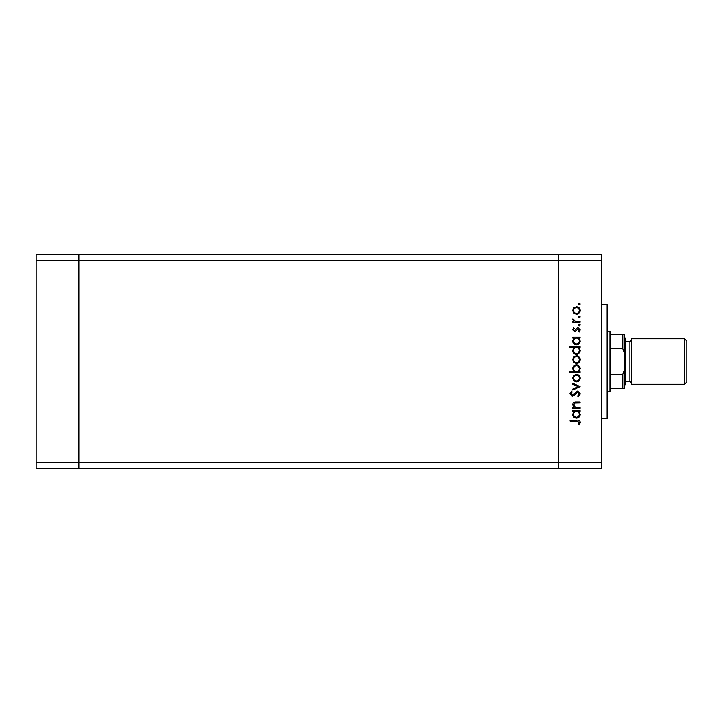 <?xml version="1.0" encoding="UTF-8"?>
<svg xmlns="http://www.w3.org/2000/svg" width="723" height="723" viewBox="0 0 723 723"><rect width="100%" height="100%" fill="white"/><g stroke="black" fill="none" stroke-linecap="round" stroke-linejoin="round"><path stroke-width="1.08" d="M601.419 260.407L601.419 462.593L78.861 462.593L78.861 260.407L601.419 260.407L601.419 254.713L558.707 254.713L558.707 468.287L558.707 254.713L36.15 254.713L36.15 468.287L78.861 468.287L78.861 254.713L78.861 260.407L36.15 260.407M601.419 462.593L601.419 468.287L78.861 468.287L78.861 462.593L36.15 462.593M609.959 374.234L609.959 388.549L622.774 388.549L622.774 374.234L609.959 374.234L609.959 348.766L622.774 348.766L622.774 334.451L624.202 334.451L624.202 352.607L622.774 348.766M607.112 330.646L609.959 331.595L609.959 348.766M609.959 334.451L622.774 334.451M622.774 374.234L624.202 370.393L624.202 352.607M624.202 370.393L624.202 388.549L622.774 388.549M607.112 392.354L609.959 391.405L609.959 388.549M601.419 304.546L607.112 304.546L607.112 418.454L601.419 418.454M580.063 407.555L580.063 408.45L572.779 408.45L572.779 407.555L574.089 407.555L572.652 404.781C572.968 402.783 574.207 401.871 576.339 402.06L580.063 402.06L580.063 402.955L574.975 403.063L573.547 404.943L575.472 407.42L580.063 407.555M577.623 391.071L580.316 393.918L578.138 396.954L577.632 396.105L579.295 393.918L577.605 391.965L573.682 395.752L572.164 396.312L569.841 393.854L571.522 391.197L572.137 392.011L570.863 393.954L572.119 395.418L577.623 391.071M580.063 386.597L572.779 390.049L572.779 389.082L578.084 386.66L572.779 384.247L572.779 383.28L580.063 386.597M576.439 381.871L573.854 380.876L572.652 378.102L573.854 375.327L576.439 374.333C578.743 374.541 580 375.797 580.189 378.102C580 380.397 578.752 381.663 576.439 381.871M576.439 363.344L573.854 362.35L572.652 359.566L573.854 356.801L576.439 355.806C578.743 356.014 580 357.27 580.189 359.566C580 361.871 578.752 363.127 576.439 363.344M574.125 338.039L572.779 338.039L572.779 337.153L580.063 337.153L580.063 338.039L578.798 338.039L580.189 341.021C579.973 343.335 578.716 344.6 576.403 344.817C574.098 344.573 572.851 343.298 572.652 340.994L574.125 338.039M580.189 303.985L579.358 304.817L578.527 303.985L579.358 303.163L580.189 303.985M576.439 314.279L573.854 313.276L572.652 310.501L573.854 307.736L576.439 306.733C578.743 306.95 580 308.206 580.189 310.501C580 312.806 578.752 314.062 576.439 314.279M580.189 316.891L579.358 317.722L578.527 316.891L579.358 316.068L580.189 316.891M580.063 321.428L580.063 322.322L572.779 322.322L572.779 321.428L573.854 321.428L572.652 319.656L572.896 318.879L573.673 319.367L575.11 321.274L580.063 321.428M580.189 324.943L579.358 325.775L578.527 324.943L579.358 324.112L580.189 324.943M574.559 331.523L572.652 329.688L573.682 327.817L574.315 328.432L573.547 329.688L574.523 330.628L576.954 328.034L578.084 327.691L580.189 329.824L579.204 331.911L578.527 331.315L579.295 329.869L578.12 328.585L575.68 331.188L574.559 331.523M574.189 347.501L569.841 347.501L569.841 346.606L580.063 346.606L580.063 347.501L578.798 347.501L580.189 350.474C579.973 352.788 578.716 354.053 576.403 354.27C574.098 354.035 572.851 352.761 572.652 350.447L574.189 347.501M578.716 371.649L580.063 371.649L580.063 372.544L569.841 372.544L569.841 371.649L574.098 371.649L572.652 368.676C572.86 366.362 574.125 365.097 576.43 364.88C578.734 365.115 579.991 366.389 580.189 368.703L578.716 371.649M574.125 411.387L572.779 411.387L572.779 410.492L580.063 410.492L580.063 411.387L578.798 411.387L580.189 414.36C579.973 416.683 578.716 417.948 576.403 418.165C574.098 417.921 572.851 416.647 572.652 414.333L574.125 411.387M579.295 422.485L576.728 421.102L570.095 421.102L570.095 420.208L576.827 420.208C578.825 419.936 579.982 420.705 580.316 422.53L579.168 424.934L578.4 424.41L579.295 422.485M576.448 307.627C574.686 307.79 573.719 308.748 573.547 310.51C573.719 312.264 574.686 313.222 576.448 313.384C578.201 313.222 579.15 312.264 579.295 310.51C579.15 308.748 578.201 307.79 576.448 307.627M576.439 338.039C574.649 338.201 573.682 339.186 573.547 340.976C573.691 342.747 574.649 343.732 576.412 343.922C578.165 343.732 579.132 342.747 579.295 340.985C579.159 339.195 578.21 338.21 576.439 338.039M576.439 347.501C574.649 347.664 573.682 348.64 573.547 350.438C573.691 352.209 574.649 353.186 576.412 353.375C578.165 353.186 579.132 352.209 579.295 350.438C579.159 348.649 578.21 347.664 576.439 347.501M576.448 356.701C574.686 356.864 573.719 357.822 573.547 359.575C573.719 361.328 574.686 362.286 576.448 362.449C578.201 362.286 579.15 361.328 579.295 359.575C579.15 357.822 578.201 356.864 576.448 356.701M576.403 371.649C578.192 371.486 579.159 370.51 579.295 368.712C579.15 366.941 578.192 365.965 576.43 365.775C574.677 365.965 573.71 366.941 573.547 368.703C573.682 370.492 574.631 371.477 576.403 371.649M576.448 375.228C574.686 375.391 573.719 376.349 573.547 378.102C573.719 379.855 574.686 380.813 576.448 380.976C578.201 380.813 579.15 379.855 579.295 378.102C579.15 376.349 578.201 375.391 576.448 375.228M576.439 411.387C574.649 411.55 573.682 412.526 573.547 414.324C573.691 416.096 574.649 417.081 576.412 417.27C578.165 417.072 579.132 416.096 579.295 414.333C579.159 412.535 578.21 411.559 576.439 411.387M684.573 338.716L686.85 340.994L686.85 382.006L684.573 384.284L684.573 338.716L631.324 338.716L631.324 384.284L684.573 384.284M624.202 337.298L625.621 338.716L625.621 384.284L624.202 385.702M625.621 381.437L629.896 381.437L629.896 341.563L631.324 340.144M625.621 341.563L629.896 341.563M629.896 381.437L631.324 382.856"/></g></svg>
